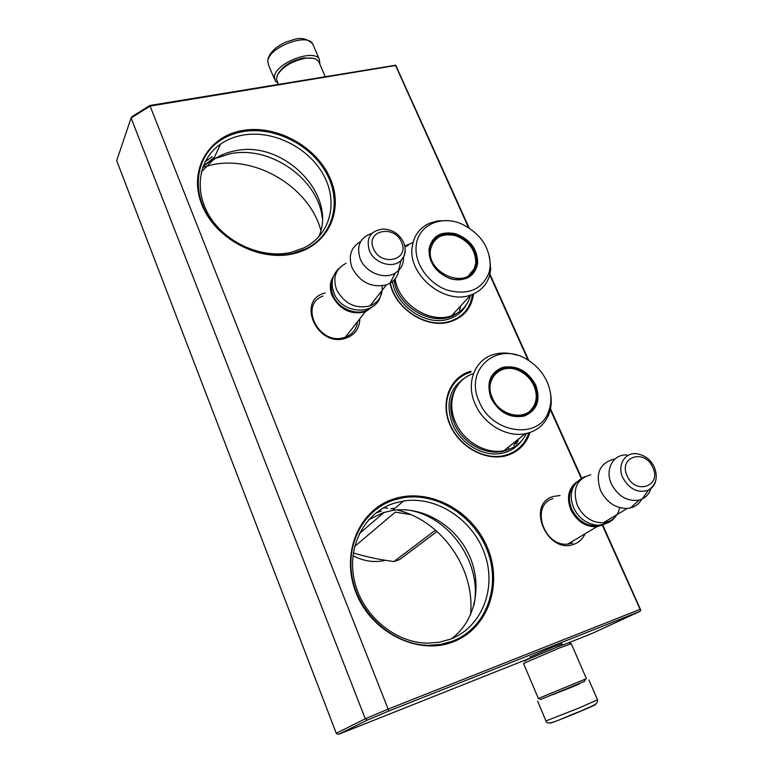 <?xml version="1.0" encoding="UTF-8"?>
<svg xmlns="http://www.w3.org/2000/svg" width="773" height="773" viewBox="0 0 773 773"><rect width="100%" height="100%" fill="white"/><g stroke="black" fill="none" stroke-linecap="round" stroke-linejoin="round"><path stroke-width="1.16" d="M530.491 410.801L530.645 411.526M529.969 432.513C526.316 443.818 518.896 451.393 507.716 455.258C487.038 462.109 459.52 447.673 449.876 424.677C439.914 401.767 450.176 376.78 470.931 371.166M473.54 293.914C471.559 308.321 463.52 317.693 449.422 322.012C426.203 328.979 394.887 308.591 390.075 283.179M404.752 246.027L413.004 242.558M359.812 318.785C359.551 328.863 354.575 335.443 344.893 338.506C316.399 347.096 296.194 299.557 325.191 292.986M242.451 130.531C276.56 124.318 316.872 146.657 330.351 178.737C344.314 210.71 327.839 246.133 293.218 253.795C258.81 261.95 214.971 238.625 201.83 204.603C188.168 170.698 208.159 136.261 242.451 130.531M585.055 533.776C582.813 538.81 579.19 542.279 574.175 544.173C547.593 555.043 525.514 504.334 553.082 496.517L560.058 495.483M394.143 498.827C428.947 487.512 471.549 509.861 487.174 546.994C503.281 583.915 488.343 628.604 453.065 641.89C418.038 655.765 371.475 632.556 356.111 592.881C340.226 553.381 359.126 509.562 394.143 498.827M602.399 525.398L640.141 609.337L388.133 709.112L150.097 106.085L395.602 65.512L468.457 227.523M489.744 274.879L528.094 360.16M550.308 409.555L581.199 478.255M357.551 321.665C356.604 329.134 352.594 334.294 345.531 337.115L343.705 337.675C318.756 345.338 298.755 304.784 322.911 296.069L323.066 296.001M291.025 252.385L303.973 247.843C330.602 234.77 338.642 201.927 323.356 174.659C308.33 147.285 272.801 129.661 242.77 135.14C234.432 136.657 226.982 139.691 220.44 144.213C198.342 159.402 193.405 191.395 210.333 217.513C227.069 243.708 262.723 258.916 291.025 252.385M572.677 543.052L568.097 544.047C543.767 547.419 529.978 504.933 553.004 498.604M450.234 639.223C482.091 627.232 496.971 588.137 484.7 553.903C472.767 519.553 436.571 495.783 403.593 500.972L394.24 503.184C364.701 512.47 346.507 546.347 354.44 580.803C362.093 615.279 395.138 643.233 428.107 643.165L439.451 642.199L450.234 639.223M149.856 105.476L150.097 106.085L131.081 117.969L116.704 160.649L336.255 733.258L337.086 733.944L338.477 734.35L367.378 720.088L365.291 718.803L131.081 117.969L131.98 116.655L149.856 105.476L395.708 65.203L469.153 227.977M640.141 609.337L640.749 610.081L639.996 611.366L388.867 710.976L388.133 709.112L365.291 718.803L336.255 733.258M640.749 610.081L602.843 525.196M489.927 274.154L528.809 360.614M550.482 408.782L581.625 478.014M318.592 237.069C338.004 195.55 283.942 139.816 235.321 150.783C227.117 152.32 219.793 155.334 213.338 159.827L220.44 144.213M201.328 171.935L213.338 159.827M451.49 638.73C475.946 620.787 482.883 584.137 468.805 554.502C454.872 524.78 422.174 505.784 392.423 510.47L383.224 512.673L368.634 519.785M388.867 710.976L367.378 720.088M530.133 657.021L554.222 646.431L561.923 643.861M639.996 611.366L592.34 633.348L568.986 642.643M530.52 657.939L338.477 734.35M205.106 161.721L212.179 156.687M322.264 218.015C318.254 178.93 270.357 145.276 230.257 153.74L215.425 158.436M203.096 166.263L213.561 159.344M473.994 605.085C482.652 562.966 448.929 515.552 407.226 509.938M202.729 167.248L212.807 164.649C256.897 155.479 309.355 187.675 320.834 230.228M383.669 507.774L387.621 508.209M393.186 509.146L393.834 509.272M396.791 509.948C441.17 520.055 475.753 568.735 470.448 615.095M472.496 294.358C470.651 307.422 463.529 316.292 451.142 320.95L448.823 321.645C425.826 328.554 394.829 308.127 390.413 282.976M404.926 246.993L408.395 245.225M529.582 411.719L529.747 412.492M528.8 432.89C525.138 443.77 517.891 451.074 507.059 454.795L502.653 455.896C482.072 459.877 457.258 444.349 449.287 422.367C441.064 400.443 451.326 377.524 470.921 372.171M242.529 131.69C273.748 126.038 310.64 144.387 326.225 172.833C342.072 201.173 333.675 235.282 305.924 248.809L292.667 253.438C263.322 260.23 226.276 244.481 208.865 217.3C191.25 190.197 196.303 156.996 219.165 141.198C226.006 136.444 233.794 133.275 242.529 131.69M214.594 157.074L203.077 166.321M395.032 508.257L390.645 508.808M394.162 499.918L403.641 497.667C437.885 492.188 475.54 516.808 488.014 552.473C500.856 588.021 485.483 628.72 452.36 641.223L441.045 644.344L429.131 645.329C394.887 645.3 360.624 616.178 352.759 580.368C344.594 544.579 363.542 509.513 394.162 499.918M381.34 511.04L375.523 513.262M373.668 305.915L365.223 311.886C350.836 315.075 339.811 309.693 332.158 295.73C329.346 288.464 329.8 281.932 333.53 276.145M370.711 307.847C360.199 317.278 338.651 310.176 333.018 295.267C330.834 289.817 330.66 284.638 332.496 279.729M382.171 285.865C382.799 295.595 378.702 302.282 369.89 305.944C355.396 309.132 344.285 303.692 336.555 289.624C332.506 277.43 335.695 268.666 346.12 263.322M399.042 268.395C398.472 274.917 395.457 279.865 389.988 283.227L386.442 284.86C371.581 288.039 360.141 282.396 352.13 267.941C348.024 256.047 350.865 247.254 360.643 241.582M403.487 256.887C403.767 262.366 402.105 266.927 398.491 270.589L395.167 273.12C384.316 280 365.532 272.444 360.257 258.965C356.15 246.027 360.025 237.495 371.881 233.359M604.389 524.374L596.64 526.828C585.374 526.935 576.784 521.253 570.87 509.794C566.387 497.841 568.3 488.594 576.6 482.023M600.94 525.109C588.63 527.64 578.909 522.403 571.778 509.378C567.913 499.609 568.841 491.396 574.561 484.729M619.724 507.658C617.617 516.577 612.177 521.611 603.384 522.78C592.05 522.877 583.383 517.147 577.402 505.581C572.126 489 576.6 478.729 590.814 474.777M641.764 499.194C639.223 503.687 635.464 506.586 630.497 507.909L627.338 508.421C615.723 508.47 606.805 502.547 600.582 490.652C595.055 473.607 599.558 463.095 614.091 459.094M650.992 488.343C649.513 493.242 646.615 496.778 642.295 498.952L639.097 500.102C627.425 501.764 618.236 496.45 611.52 484.169C604.563 469.82 613.066 453.983 626.816 454.978M312.968 58.284L303.741 57.975C291.556 60.623 283.044 65.84 278.203 73.599M319.355 63.135L318.602 61.396L316.205 59.347C313.442 57.965 309.625 57.637 304.755 58.371C291.692 61.222 282.56 66.807 277.372 75.126L276.405 79.039L278.319 84.276M525.273 660.934C523.592 661.466 524.142 661.079 526.906 659.775L557.575 646.846L568.918 642.759L571.015 643.648M540.723 699.41L538.346 698.463L523.524 663.447L559.082 648.122L571.257 643.706M540.762 699.43L584.581 681.322M538.472 698.434L586.427 678.655M319.945 64.468L319.307 59.135C313.567 48.197 274.715 63.541 274.357 76.904L275.246 80.933L277.845 83.155M567.74 688.588C583.325 682.23 583.412 682.269 567.991 688.685L558.541 692.376M552.859 694.666L576.127 685.1M551.101 722.658C546.685 724.9 563.846 718.291 579.866 711.566M579.914 711.547C593.297 705.904 598.08 703.672 594.263 704.86M429.005 249.244C432.001 235.997 440.89 230.847 455.684 233.784C470.139 239.311 477.472 249.09 477.695 263.12C474.96 276.348 466.129 281.643 451.21 279.014C436.513 273.352 429.112 263.429 429.005 249.244M429.392 249.747C430.339 242.761 433.962 237.891 440.262 235.137C444.9 233.311 449.934 233.166 455.365 234.683C469.443 240.065 476.583 249.592 476.786 263.245C475.897 270.724 471.974 275.816 465.027 278.531C449.355 284.957 426.735 266.695 429.392 249.747M454.147 313.007L454.099 313.703M395.148 278.753C398.163 303.625 429.778 324.158 451.693 315.684C461.665 312.002 467.974 305.132 470.622 295.044M447.123 220.653L438.069 220.846L429.73 223.155C419.633 227.735 413.787 235.678 412.183 246.993C407.593 274.859 444.659 305.258 470.689 295.025C480.555 291.469 486.903 284.773 489.734 274.946L490.71 269.323L489.531 256.646M416.212 245.601C414.096 263.033 428.223 283.498 447.074 290.068C468.419 295.624 482.487 289.585 489.261 271.961L490.188 266.675C490.208 247.689 480.7 233.465 461.674 223.996C441.025 214.749 418 225.272 416.212 245.601M440.262 235.137L438.716 237.06L432.426 241.369M471.54 274.541L474.767 267.584M466.39 304.668C462.785 311.345 457.249 316.012 449.78 318.66C427.614 327.23 395.699 306.572 392.549 281.44M430.464 250.008C433.257 237.63 441.567 232.828 455.384 235.61C468.805 240.79 475.617 249.892 475.801 262.917L474.322 268.656C466.332 289.904 426.735 273.256 430.464 250.008M430.629 244.751L438.156 237.408M468.486 276.898L474.496 268.25M535.67 385.012C540.955 400.028 537.206 410.347 524.413 415.98C510.151 418.637 499.039 412.705 491.068 398.172C486.072 382.964 489.976 372.673 502.808 367.33C516.847 365.04 527.804 370.934 535.67 385.012M534.79 385.437C539.94 400.066 536.278 410.115 523.823 415.594L521.852 416.096C508.586 417.439 498.421 411.497 491.367 398.259C486.343 383.041 490.362 372.973 503.426 368.054C516.944 366.122 527.399 371.919 534.79 385.437M508.837 446.775L508.431 448.35M518.229 439.277L515.871 443.992M473.424 373.688C455.084 379.012 446.253 401.689 455.374 421.961C463.307 441.296 485.744 454.514 503.909 450.707L525.147 433.759C506.528 437.586 483.415 423.894 475.144 404.018C465.385 382.625 475.105 358.894 494.691 354.208C501.725 352.382 509.049 352.681 516.644 355.097M548.125 412.705C552.125 402.975 551.758 392.626 547.013 381.659C542.714 372.431 536.22 365.146 527.524 359.812C498.15 340.362 463.607 368.895 479.241 401.67C491.589 433.218 537.911 440.108 548.125 412.705L548.289 415.681C543.757 425.488 536.037 431.508 525.147 433.759M529.36 412.869L534.143 405.506M503.426 368.054L501.667 369.678L494.305 373.32M550.434 393.109C551.97 401.235 551.255 408.762 548.289 415.681M529.061 412.202L529.176 412.995M526.355 433.518C521.804 442.794 514.316 448.533 503.909 450.707M521.35 441.083C516.509 447.586 509.948 451.664 501.648 453.316C483.231 457.172 460.524 443.779 452.505 424.213C445.229 403.458 449.48 387.94 465.278 377.649M516.818 443.2L518.915 438.735M410.637 514.586L395.312 512.132L354.614 546.463M435.508 530.114L393.93 561.556C379.35 559.633 365.803 556.753 353.309 552.937M384.075 512.402L359.232 533.776M437.016 531.438L399.535 559.633L393.93 561.556M385.341 560.28L383.205 560.763C372.944 562.647 362.856 560.927 352.952 555.613M533.901 385.688C537.245 393.631 536.993 400.81 533.167 407.216C525.002 421.401 499.426 415.739 492.362 397.95C483.434 379.388 501.213 361.745 519.05 370.721C525.756 373.9 530.703 378.886 533.901 385.688M533.718 406.298L530.307 411.391L525.427 415.033M501.397 369.852L495.908 372.567L491.667 376.905M398.491 270.589L401.042 260.385L403.622 256.607C405.651 252.075 405.622 247.321 403.554 242.345C399.37 233.977 392.616 229.542 383.273 229.04C370.46 230.625 365.822 237.833 369.378 250.684C374.267 263.342 393.013 269.004 401.042 260.385C404.405 256.936 405.728 252.626 404.994 247.447M373.514 248.645C380.76 267.149 410.144 260.143 401.496 242.229C394.414 224.044 365.088 230.518 373.514 248.645M642.295 498.952L648.383 490.169C656.258 484.748 658.21 477.009 654.248 466.95C650.866 460.051 645.6 455.761 638.459 454.089C625.753 450.833 616.429 464.786 622.893 477.888C629.531 489.357 638.034 493.454 648.383 490.169C652.76 487.918 655.34 484.12 656.103 478.777M627.212 475.994C635.464 495.425 662.21 485.995 652.702 467.288C644.614 448.195 617.888 457.036 627.212 475.994M313.423 45.588L312.592 43.684C306.755 32.505 268.028 47.781 267.787 61.386L268.714 65.492L274.434 79.03M588.9 679.989L597.529 699.874C597.79 704.647 593.422 705.285 580.069 711.382C561.034 718.407 546.936 727.074 545.98 720.938L579.392 707.865L597.49 699.787M394.191 279.874C396.733 307.789 435.537 328.728 456.283 313.693M459.51 310.079L460.834 305.75M508.276 449.586C489.937 457.906 462.988 444.919 454.282 423.333C449.277 410.888 449.577 399.573 455.171 389.399M513.736 445.557L515.33 442.533M392.423 510.47L403.593 500.972M345.376 337.173L365.223 311.886M369.89 305.944L386.442 284.86M395.167 273.12L389.988 283.227M567.884 544.066L596.64 526.828M603.384 522.78L627.338 508.421M639.097 500.102L630.497 507.909M573.682 508.006C578.89 518.49 586.929 524.249 597.809 525.263C607.723 524.017 613.704 520.712 615.752 515.369M573.643 507.919C568.213 493.589 571.991 483.125 584.968 476.545M334.013 293.083C342.004 315.51 379.881 316.563 381.321 291.382M333.888 292.793C330.39 282.976 332.206 274.724 339.347 268.057M325.182 76.546L318.602 61.396M584.543 681.419L585.374 679.129M571.218 643.609L586.427 678.675M267.999 59.086C269.825 52.574 275.584 46.989 285.285 42.341C294.928 39.433 302.224 34.698 312.592 43.684L319.307 59.135M267.738 61.251L267.748 61.995M562.396 644.953L561.797 643.561M530.597 658.113L529.998 656.721M578.494 683.97L567.711 688.569M545.98 720.938L537.593 701.121M459.983 308.775L460.805 305.779M451.693 315.684L470.689 295.025M489.261 271.961L489.734 274.946M466.786 277.807L474.322 268.656M384.084 560.077L383.205 560.763M533.167 407.216L529.099 412.164L523.582 415.671"/></g></svg>
